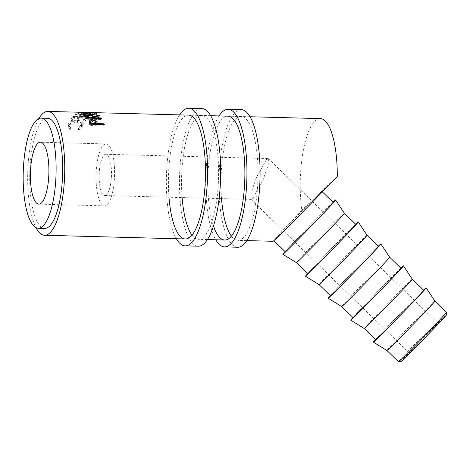 <?xml version="1.0" encoding="UTF-8"?>
<svg xmlns="http://www.w3.org/2000/svg" width="470" height="470" viewBox="0 0 470 470"><rect width="100%" height="100%" fill="white"/><g stroke="black" fill="none" stroke-linecap="round" stroke-linejoin="round"><path stroke-width="0.35" stroke-dasharray="2.35 1.76" d="M400.957 361.718A32.694 0.552 134.2 0 1 418.435 342.924A32.694 0.552 134.2 0 1 444.385 316.651A32.694 0.552 134.2 0 1 446.5 314.806M446.459 312.368A34.416 0.582 -45.8 0 0 444.238 314.312A34.416 0.582 -45.8 0 0 417.119 341.766A34.416 0.582 -45.8 0 0 398.519 361.747M114.392 166.233A30.973 9.236 91.5 0 1 104.499 205.86A30.973 9.236 91.5 0 1 96.238 183.559A30.973 9.236 91.5 0 1 106.132 143.938A30.973 9.236 91.5 0 1 114.392 166.233M106.561 194.715A20.651 6.157 91.5 0 1 104.769 195.538A20.651 6.157 91.5 0 1 99.147 177.736A20.651 6.157 91.5 0 1 104.07 155.082A20.651 6.157 91.5 0 1 105.862 154.254A20.651 6.157 91.5 0 1 111.484 172.061A20.651 6.157 91.5 0 1 106.561 194.715M266.566 159.365L256.297 177.766L251.133 192.964L250.88 199.233L251.291 199.403L252.737 198.575L263 180.18L268.17 164.982L268.423 158.707L268.012 158.537L266.566 159.365M410.674 351.901A20.651 0.352 134.2 0 1 409.341 353.07A20.651 0.352 134.2 0 1 420.503 341.085A20.651 0.352 134.2 0 1 436.771 324.611A20.651 0.352 134.2 0 1 438.105 323.442A20.651 0.352 134.2 0 1 426.942 335.427A20.651 0.352 134.2 0 1 410.674 351.901M434.903 301.147L434.903 301.141A34.416 0.582 -45.8 0 0 432.682 303.091A34.416 0.582 -45.8 0 0 405.557 330.545A34.416 0.582 -45.8 0 0 386.957 350.526L386.957 350.526M375.783 339.675A34.416 0.582 134.2 0 1 394.383 319.694A34.416 0.582 134.2 0 1 421.502 292.24A34.416 0.582 134.2 0 1 423.723 290.29M412.278 279.18L412.278 279.18A34.416 0.582 -45.8 0 0 410.057 281.13A34.416 0.582 -45.8 0 0 382.938 308.584A34.416 0.582 -45.8 0 0 364.332 328.565L364.332 328.565M353.158 317.714A34.416 0.582 134.2 0 1 371.758 297.733A34.416 0.582 134.2 0 1 398.877 270.279A34.416 0.582 134.2 0 1 401.098 268.329M389.654 257.213L389.654 257.213A34.416 0.582 -45.8 0 0 387.433 259.164A34.416 0.582 -45.8 0 0 360.314 286.618A34.416 0.582 -45.8 0 0 341.708 306.599L341.708 306.599M330.533 295.748A34.416 0.582 134.2 0 1 349.134 275.767A34.416 0.582 134.2 0 1 376.253 248.313A34.416 0.582 134.2 0 1 378.473 246.362M367.029 235.253L367.029 235.253A34.416 0.582 -45.8 0 0 364.808 237.203A34.416 0.582 -45.8 0 0 337.689 264.657A34.416 0.582 -45.8 0 0 319.083 284.638L319.089 284.638M307.909 273.787A34.416 0.582 134.2 0 1 326.509 253.806A34.416 0.582 134.2 0 1 353.628 226.352A34.416 0.582 134.2 0 1 355.855 224.401M344.404 213.286L344.404 213.286A34.416 0.582 -45.8 0 0 342.184 215.237A34.416 0.582 -45.8 0 0 315.065 242.69A34.416 0.582 -45.8 0 0 296.464 262.671L296.464 262.671M90.675 113.429A61.946 18.471 -88.5 0 0 90.593 113.481L79.025 114.304L88.619 114.933A61.946 18.471 -88.5 0 0 88.237 115.297L74.9 114.398A61.946 18.471 -88.5 0 1 74.953 114.351L88.143 113.388L78.531 112.395A61.946 18.471 -88.5 0 1 78.59 112.383L93.066 112.659A61.946 18.471 -88.5 0 0 92.672 112.712L82.232 112.541L90.675 113.429L90.722 115.127L82.227 114.257L82.232 112.541M72.562 119.174A61.946 18.471 -88.5 0 1 74.513 116.36L78.79 116.472A61.946 18.471 -88.5 0 0 76.839 119.286L78.267 119.327A61.946 18.471 -88.5 0 1 80.217 116.507L85.563 116.648A61.946 18.471 -88.5 0 0 83.613 119.468L85.041 119.503A61.946 18.471 -88.5 0 1 87.367 116.237L73.461 115.867A61.946 18.471 -88.5 0 0 71.14 119.139L72.562 119.174L72.762 120.702L71.334 120.667L71.14 119.139M69.542 128.316L70.647 127.582L69.443 125.878L69.648 124.221C70.917 122.012 73.443 120.89 77.233 120.849L81.633 123.081L81.386 124.579L77.779 127.769L78.331 128.551C80.658 127.499 82.15 126.189 82.808 124.626L83.114 122.829L81.95 121.248L77.497 120.197C72.85 120.214 69.754 121.554 68.197 124.227L67.962 126.207L69.542 128.316L69.854 129.597L70.952 128.88L69.725 127.188L69.913 125.608C71.158 123.463 73.672 122.37 77.456 122.335L81.886 124.544L81.657 125.972L78.085 129.068L78.643 129.826C80.963 128.809 82.438 127.535 83.078 126.013L83.372 124.297L82.18 122.729L77.709 121.701C73.067 121.712 69.989 123.017 68.467 125.613L68.244 127.493L69.854 129.597M320.393 118.605A61.946 18.471 -88.5 0 0 300.6 197.852A61.946 18.471 -88.5 0 0 301.822 210.196L280.772 232.597L273.176 241.298M38.916 118.546A61.946 18.471 -88.5 0 0 28.047 190.661A61.946 18.471 -88.5 0 0 36.037 227.674M47.658 118.293A55.066 16.421 -88.5 0 0 30.068 188.74A55.066 16.421 -88.5 0 0 44.756 228.385M285.284 251.82A34.416 0.582 134.2 0 1 303.884 231.839A34.416 0.582 134.2 0 1 331.009 204.385A34.416 0.582 134.2 0 1 333.23 202.435M337.296 176.35L319.559 193.276A34.416 0.582 134.2 0 1 321.78 191.325A34.416 0.582 134.2 0 1 303.179 211.306A34.416 0.582 134.2 0 1 276.06 238.76A34.416 0.582 134.2 0 1 273.84 240.711A34.416 0.582 134.2 0 1 292.44 220.73A34.416 0.582 134.2 0 1 319.559 193.276L301.822 210.196M70.647 127.582L70.952 128.88M69.648 124.221L69.913 125.608M77.233 120.849L77.456 122.335M81.386 124.579L81.657 125.972M77.779 127.769L78.085 129.068M78.331 128.551L78.643 129.826M82.808 124.626L83.078 126.013M81.95 121.248L82.18 122.729M77.497 120.197L77.709 121.701M68.197 124.227L68.467 125.613M74.513 116.36L74.66 117.964A60.225 17.96 -88.5 0 0 72.762 120.702M74.66 117.964L78.937 118.082A60.225 17.96 -88.5 0 0 77.039 120.819L78.467 120.855L78.267 119.327M78.79 116.472L78.937 118.082M76.839 119.286L77.039 120.819M80.217 116.507L80.358 118.117A60.225 17.96 -88.5 0 0 78.467 120.855M80.358 118.117L85.704 118.258A60.225 17.96 -88.5 0 0 83.813 120.996L85.235 121.031L85.041 119.503M85.563 116.648L85.704 118.258M83.613 119.468L83.813 120.996M87.367 116.237L87.496 117.853A60.225 17.96 -88.5 0 0 85.235 121.031M87.496 117.853L73.596 117.488A60.225 17.96 -88.5 0 0 71.334 120.667M73.461 115.867L73.596 117.488M90.722 115.127A60.225 17.96 -88.5 0 0 90.634 115.174L90.593 113.481M88.619 114.933L88.718 116.584L79.113 115.973L79.025 114.304M79.113 115.973L90.634 115.174M88.718 116.584A60.225 17.96 -88.5 0 0 88.342 116.942L88.237 115.297M93.066 112.659L93.042 114.375L78.584 114.098A60.225 17.96 -88.5 0 0 78.525 114.11L88.184 115.085L75.047 116.014A60.225 17.96 -88.5 0 0 74.994 116.061L74.9 114.398M74.994 116.061L88.342 116.942M75.047 116.014L74.953 114.351M88.184 115.085L88.143 113.388M78.525 114.11L78.531 112.395M78.584 114.098L78.59 112.383M93.042 114.375A60.225 17.96 -88.5 0 0 92.66 114.433L92.672 112.712M82.227 114.257L92.66 114.433M86.78 112.442L86.739 114.163L96.597 115.168L96.72 113.481M96.309 113.834L96.244 114.839C97.184 115.555 95.486 115.961 91.151 116.049C86.586 115.738 83.425 115.209 81.663 114.469L86.739 114.163M91.321 114.38L91.151 116.049M81.774 112.759L81.663 114.469M90.786 115.743C94.282 115.685 95.633 115.373 94.834 114.809L87.115 114.181C83.607 114.028 82.262 114.134 83.073 114.498C84.488 115.085 87.056 115.502 90.786 115.743L90.945 114.069M95.193 114.151L95.122 115.079L94.834 114.809L94.94 113.1M82.885 112.577L83.073 114.498L83.178 112.788M87.115 114.181L87.167 112.459M101.361 118.463L101.109 120.02L87.209 119.656A60.225 17.96 -88.5 0 0 86.462 118.516L85.781 117.265L86.556 116.73M85.992 115.755L85.781 117.377M87.332 116.613L93.166 117.794M88.707 114.944L88.525 116.589M93.677 118.264L98.653 116.807L98.771 115.796M99.288 115.638L99.094 117.271A60.225 17.96 -88.5 0 0 98.653 116.807M99.094 117.271L94.088 118.916L94.182 118.275M94.523 118.281L94.358 119.327A60.225 17.96 -88.5 0 0 94.088 118.916M94.358 119.327L100.774 119.498L100.938 118.452M101.109 120.02A60.225 17.96 -88.5 0 0 100.774 119.498M87.461 118.099L87.209 119.656M88.466 118.123L88.301 119.169L92.937 119.292L92.261 118.293C91.938 117.565 90.81 117.118 88.871 116.965L87.226 117.412M88.301 119.169A60.225 17.96 -88.5 0 0 87.59 118.146L87.561 118.099M89.071 115.332L88.871 116.965M93.177 117.717L92.937 119.292M104.281 124.538L103.946 125.931L90.046 125.561A60.225 17.96 -88.5 0 0 89.4 123.98L88.836 122.276L89.3 121.495M89.13 120.79L88.836 122.276M90.54 121.096L91.679 121.049L95.909 122.517M91.844 120.161L91.679 121.049M96.961 124.344L97.002 124.45A60.225 17.96 -88.5 0 1 97.237 125.02L103.653 125.19L103.811 124.527M97.39 124.356L97.237 125.02M103.946 125.931A60.225 17.96 -88.5 0 0 103.653 125.19M90.381 124.174L90.046 125.561M91.333 124.198L91.18 124.861L95.815 124.985L95.263 123.61C95.011 122.535 93.924 121.883 92.002 121.654L90.293 122.341M91.18 124.861A60.225 17.96 -88.5 0 0 90.898 124.186M92.29 120.15L92.002 121.654M95.575 122.159L95.263 123.61M95.968 124.321L95.815 124.985M333.036 202.253A37.858 0.64 -45.8 0 0 308.796 226.681A37.858 0.64 -45.8 0 0 285.09 251.638M355.661 224.214A37.858 0.64 -45.8 0 0 331.421 248.648A37.858 0.64 -45.8 0 0 307.715 273.599M378.285 246.18A37.858 0.64 -45.8 0 0 354.045 270.608A37.858 0.64 -45.8 0 0 330.339 295.565M400.91 268.141A37.858 0.64 -45.8 0 0 376.67 292.575A37.858 0.64 -45.8 0 0 352.964 317.526M423.535 290.108A37.858 0.64 -45.8 0 0 399.288 314.536A37.858 0.64 -45.8 0 0 375.589 339.493M201.894 108.594A68.832 20.527 -88.5 0 0 179.898 196.648A68.832 20.527 -88.5 0 0 198.264 246.204M179.634 114.892A68.832 20.527 -88.5 0 0 166.768 196.301A68.832 20.527 -88.5 0 0 176.362 238.742M210.654 115.708L188.576 115.127A61.946 18.471 -88.5 0 0 168.783 194.374A61.946 18.471 -88.5 0 0 168.988 197.236M191.983 235.1A61.946 18.471 -88.5 0 0 198.44 239.324A61.946 18.471 -88.5 0 0 218.233 160.076A61.946 18.471 -88.5 0 0 201.712 115.473A61.946 18.471 -88.5 0 0 181.919 194.721A61.946 18.471 -88.5 0 0 182.119 197.582M241.298 109.633A68.832 20.527 -88.5 0 0 219.308 197.688A68.832 20.527 -88.5 0 0 237.667 247.243M219.038 115.931A68.832 20.527 -88.5 0 0 206.171 197.341A68.832 20.527 -88.5 0 0 215.771 239.782M250.058 116.748L227.979 116.166A61.946 18.471 -88.5 0 0 208.187 195.414A61.946 18.471 -88.5 0 0 213.462 225.935M231.387 236.14A61.946 18.471 -88.5 0 0 237.849 240.364A61.946 18.471 -88.5 0 0 257.642 161.116A61.946 18.471 -88.5 0 0 241.116 116.513A61.946 18.471 -88.5 0 0 221.323 195.761A61.946 18.471 -88.5 0 0 221.523 198.622M86.692 116.924L86.462 118.516M92.49 116.689L92.261 118.293M89.717 122.541L89.4 123.98M104.499 205.86L38.822 204.127M251.291 199.403L104.769 195.538M409.341 353.07L250.88 199.233M322.332 191.854L321.78 191.325M246.791 240.599L237.849 240.364M207.388 239.559L198.44 239.324M69.725 127.188L69.443 125.878M81.886 124.544L81.633 123.081M83.372 124.297L83.114 122.829M68.244 127.493L67.962 126.207M81.381 112.5L81.292 114.216M88.812 114.216L84.806 114.11M85.781 117.265L85.987 115.632M88.854 122.088L89.153 120.584M438.105 323.442L268.423 158.707M268.012 158.537L105.862 154.254M106.132 143.938L40.455 142.204M201.712 115.473L188.576 115.127M241.116 116.513L227.979 116.166"/><path stroke-width="0.7" d="M446.465 312.374L446.5 314.806A32.694 0.552 134.2 0 1 428.634 333.976A32.694 0.552 134.2 0 1 403.06 359.861A32.694 0.552 134.2 0 1 400.957 361.718L398.525 361.753A34.416 0.582 -45.8 0 0 398.525 361.753A34.416 0.582 -45.8 0 0 400.74 359.803A34.416 0.582 -45.8 0 0 427.659 332.554A34.416 0.582 -45.8 0 0 446.465 312.374A34.416 0.582 -45.8 0 0 446.459 312.368L434.903 301.147A34.416 0.582 -45.8 0 0 434.903 301.141L426.126 287.822A37.858 0.64 -45.8 0 0 423.676 289.966A37.858 0.64 -45.8 0 0 423.535 290.108M48.721 164.5A30.973 9.236 91.5 0 1 38.822 204.127A30.973 9.236 91.5 0 1 30.562 181.825A30.973 9.236 91.5 0 1 40.455 142.204A30.973 9.236 91.5 0 1 48.721 164.5M398.519 361.747L386.957 350.526A34.416 0.582 -45.8 0 0 386.957 350.532A34.416 0.582 -45.8 0 0 389.178 348.581A34.416 0.582 -45.8 0 0 416.255 321.169A34.416 0.582 -45.8 0 0 434.903 301.147M375.589 339.493A37.858 0.64 -45.8 0 0 373.386 342.148A37.858 0.64 -45.8 0 0 375.83 340.004A37.858 0.64 -45.8 0 0 405.61 309.853A37.858 0.64 -45.8 0 0 426.126 287.822M412.278 279.18L423.723 290.29A34.416 0.582 134.2 0 1 405.122 310.271A34.416 0.582 134.2 0 1 378.003 337.73A34.416 0.582 134.2 0 1 375.783 339.675L364.332 328.565A34.416 0.582 -45.8 0 0 366.553 326.615A34.416 0.582 -45.8 0 0 393.631 299.208A34.416 0.582 -45.8 0 0 412.278 279.18L403.501 265.861A37.858 0.64 -45.8 0 0 401.051 268.006A37.858 0.64 -45.8 0 0 400.91 268.141M352.964 317.526A37.858 0.64 -45.8 0 0 350.761 320.182A37.858 0.64 -45.8 0 0 353.205 318.037A37.858 0.64 -45.8 0 0 382.985 287.887A37.858 0.64 -45.8 0 0 403.501 265.861M389.654 257.213L401.098 268.329A34.416 0.582 134.2 0 1 382.498 288.31A34.416 0.582 134.2 0 1 355.379 315.764A34.416 0.582 134.2 0 1 353.158 317.714L341.708 306.599A34.416 0.582 -45.8 0 0 341.714 306.605A34.416 0.582 -45.8 0 0 343.934 304.648A34.416 0.582 -45.8 0 0 371.006 277.241A34.416 0.582 -45.8 0 0 389.654 257.219A34.416 0.582 -45.8 0 0 389.654 257.213L380.876 243.895A37.858 0.64 -45.8 0 0 378.426 246.039A37.858 0.64 -45.8 0 0 378.285 246.18M330.339 295.565A37.858 0.64 -45.8 0 0 328.136 298.221A37.858 0.64 -45.8 0 0 330.58 296.077A37.858 0.64 -45.8 0 0 360.361 265.926A37.858 0.64 -45.8 0 0 380.876 243.895M367.029 235.253L378.473 246.362A34.416 0.582 134.2 0 1 359.873 266.343A34.416 0.582 134.2 0 1 332.754 293.797A34.416 0.582 134.2 0 1 330.533 295.748L319.089 284.638A34.416 0.582 -45.8 0 0 321.31 282.687A34.416 0.582 -45.8 0 0 348.382 255.28A34.416 0.582 -45.8 0 0 367.029 235.253L358.252 221.934A37.858 0.64 -45.8 0 0 355.808 224.078A37.858 0.64 -45.8 0 0 355.661 224.214M307.715 273.599A37.858 0.64 -45.8 0 0 305.512 276.254A37.858 0.64 -45.8 0 0 307.956 274.11A37.858 0.64 -45.8 0 0 337.736 243.959A37.858 0.64 -45.8 0 0 358.252 221.934M344.404 213.286L355.855 224.401A34.416 0.582 134.2 0 1 337.248 244.382A34.416 0.582 134.2 0 1 310.13 271.836A34.416 0.582 134.2 0 1 307.909 273.787L296.464 262.671A34.416 0.582 -45.8 0 0 298.685 260.721A34.416 0.582 -45.8 0 0 325.757 233.314A34.416 0.582 -45.8 0 0 344.404 213.292A34.416 0.582 -45.8 0 0 344.404 213.286L335.627 199.967A37.858 0.64 -45.8 0 0 333.183 202.112A37.858 0.64 -45.8 0 0 333.036 202.253M285.09 251.638A37.858 0.64 -45.8 0 0 282.887 254.293A37.858 0.64 -45.8 0 0 285.331 252.149A37.858 0.64 -45.8 0 0 315.117 221.999A37.858 0.64 -45.8 0 0 335.627 199.967M89.13 120.79C89.218 119.909 90.158 119.492 91.956 119.527L96.209 121.037L97.325 123.023A61.946 18.471 -88.5 0 1 97.566 123.61L103.982 123.78A61.946 18.471 -88.5 0 1 104.281 124.538L90.381 124.174A61.946 18.471 -88.5 0 0 89.717 122.541L89.153 120.584M85.992 115.755C85.975 115.174 86.88 114.903 88.707 114.944C91.521 115.097 93.248 115.691 93.894 116.725L98.841 115.156A61.946 18.471 -88.5 0 1 99.288 115.638L94.323 117.33A61.946 18.471 -88.5 0 1 94.605 117.753L101.021 117.923A61.946 18.471 -88.5 0 1 101.361 118.463L87.461 118.099A61.946 18.471 -88.5 0 0 86.692 116.924L85.987 115.632M96.309 113.834L96.35 113.129C97.331 113.869 95.657 114.286 91.321 114.38C86.75 114.063 83.572 113.529 81.774 112.759L88.859 112.495L96.35 113.129L96.72 113.481M246.791 240.599L273.176 241.298L276.06 238.76C282.411 232.832 312.562 202.106 337.296 176.35A61.946 18.471 -88.5 0 0 336.914 163.208A61.946 18.471 -88.5 0 0 320.393 118.605L250.058 116.748M36.037 227.674A61.946 18.471 -88.5 0 0 44.574 235.264A61.946 18.471 -88.5 0 0 64.367 156.017A61.946 18.471 -88.5 0 0 47.84 111.413A61.946 18.471 -88.5 0 0 38.916 118.546M38.188 228.209L44.756 228.385A55.066 16.421 -88.5 0 0 62.351 157.938A55.066 16.421 -88.5 0 0 47.658 118.293L41.096 118.123A55.066 16.421 -88.5 0 0 23.5 188.564A55.066 16.421 -88.5 0 0 38.188 228.209A55.066 16.421 -88.5 0 0 55.783 157.767A55.066 16.421 -88.5 0 0 41.096 118.123M322.332 191.854L333.23 202.435A34.416 0.582 134.2 0 1 314.624 222.416A34.416 0.582 134.2 0 1 287.505 249.87A34.416 0.582 134.2 0 1 285.284 251.82L273.892 240.763M90.916 114.369L90.945 114.069C94.435 114.004 95.768 113.681 94.94 113.1L87.167 112.459C83.666 112.306 82.338 112.412 83.178 112.788C84.623 113.393 87.209 113.822 90.945 114.069M95.193 114.151L94.94 113.1M83.155 113.211L82.885 112.577L82.855 113.129M86.556 116.73L87.332 116.613M88.707 114.944L88.665 115.332M93.166 117.794L93.618 118.258M93.894 116.725L93.665 118.323M93.835 118.264L94.206 118.14M98.841 115.156L98.771 115.796M94.323 117.33L94.182 118.275M94.605 117.753L94.523 118.281M101.021 117.923L100.938 118.452M88.466 118.123L88.548 117.594L93.177 117.717L92.49 116.689C92.149 115.937 91.01 115.485 89.071 115.332L87.438 115.785L87.226 117.412L87.561 118.099M93.177 117.717L93.095 118.246M88.548 117.594A61.946 18.471 -88.5 0 0 87.819 116.542L87.59 118.146M87.438 115.785L87.819 116.542M89.3 121.495L90.54 121.096M91.956 119.527L91.844 120.161M95.604 122.235L97.002 124.45L97.325 123.023M96.209 121.037L95.909 122.517M97.566 123.61L97.39 124.356M103.982 123.78L103.811 124.527M90.898 124.186A60.225 17.96 -88.5 0 0 90.569 123.428L90.587 120.849L90.88 121.971L90.569 123.428M91.333 124.198L91.509 123.451L96.138 123.575L95.575 122.159C95.31 121.054 94.212 120.385 92.29 120.15L90.587 120.849M96.138 123.575L95.968 124.321M91.509 123.451A61.946 18.471 -88.5 0 0 90.88 121.971M319.083 284.638A34.416 0.582 -45.8 0 0 319.089 284.638L305.512 276.254M176.362 238.742A68.832 20.527 -88.5 0 0 185.127 245.857L198.264 246.204A68.832 20.527 -88.5 0 0 220.254 158.149A68.832 20.527 -88.5 0 0 201.894 108.594L188.758 108.247A68.832 20.527 -88.5 0 0 179.634 114.892M185.127 245.857A68.832 20.527 -88.5 0 0 207.117 157.803A68.832 20.527 -88.5 0 0 188.758 108.247M168.988 197.236A61.946 18.471 -88.5 0 0 185.309 238.977A61.946 18.471 -88.5 0 0 205.102 159.73A61.946 18.471 -88.5 0 0 188.576 115.127L88.859 112.495M182.119 197.582A61.946 18.471 -88.5 0 0 191.983 235.1M215.771 239.782A68.832 20.527 -88.5 0 0 224.531 246.897L237.667 247.243A68.832 20.527 -88.5 0 0 259.657 159.189A68.832 20.527 -88.5 0 0 241.298 109.633L228.162 109.287A68.832 20.527 -88.5 0 0 219.038 115.931M224.531 246.897A68.832 20.527 -88.5 0 0 246.521 158.842A68.832 20.527 -88.5 0 0 228.162 109.287M213.462 225.935A61.946 18.471 -88.5 0 0 224.713 240.017A61.946 18.471 -88.5 0 0 244.506 160.769A61.946 18.471 -88.5 0 0 227.979 116.166L210.654 115.708M221.523 198.622A61.946 18.471 -88.5 0 0 231.387 236.14M84.847 112.389L47.84 111.413M224.713 240.017L207.388 239.559M185.309 238.977L44.574 235.264M296.464 262.671L282.887 254.293M341.714 306.605L328.136 298.221M364.332 328.565L350.761 320.182M386.957 350.532L373.386 342.148"/></g></svg>
